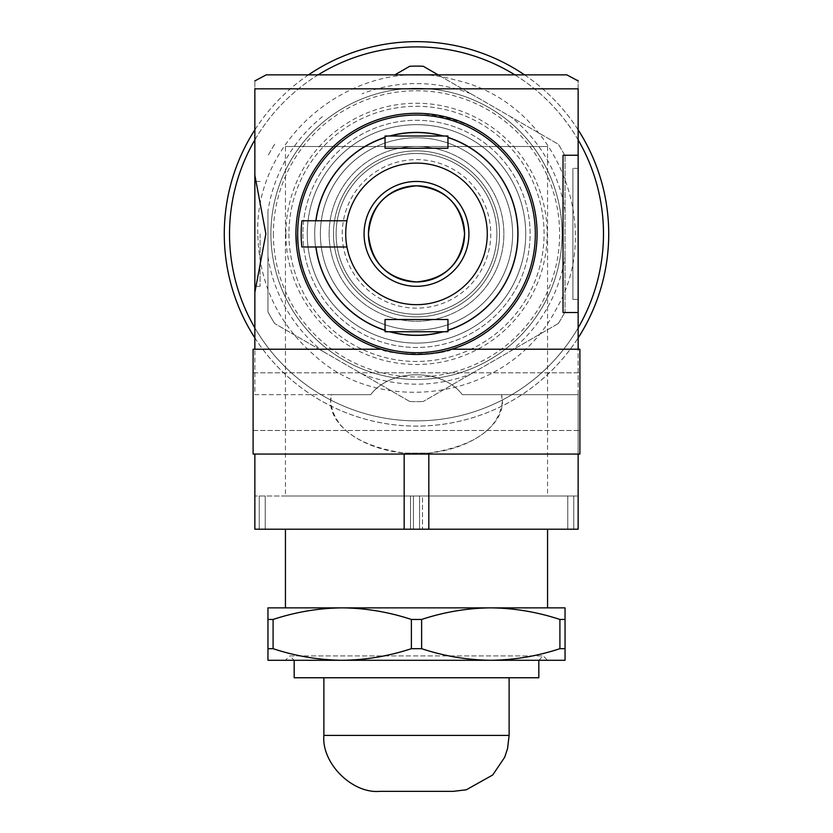 <?xml version="1.0" encoding="UTF-8"?>
<svg xmlns="http://www.w3.org/2000/svg" width="833" height="833" viewBox="0 0 833 833"><rect width="100%" height="100%" fill="white"/><g stroke="black" fill="none" stroke-linecap="round" stroke-linejoin="round"><path stroke-width="0.62" stroke-dasharray="4.17 3.12" d="M579.893 401.641L579.893 349.214L579.893 401.641M254.856 454.068L254.856 529.215L413.428 529.215L254.856 529.215L254.856 496.01L254.856 529.215L578.144 529.215L578.144 394.655L501.518 394.655C508.619 421.269 474.768 448.487 428.828 453.11L404.172 453.11L428.828 453.11C474.456 446.009 498.957 428.86 502.33 401.641L501.518 394.655L462.325 394.655C442.208 368.165 390.781 368.165 370.675 394.655L331.482 394.655L330.67 401.641C334.043 428.86 358.544 446.009 404.172 453.11C358.232 448.487 324.381 421.269 331.482 394.655L254.856 394.655L254.856 349.214L381.327 349.214C386.439 351.557 398.153 353.307 416.5 354.462C434.857 353.296 446.582 351.547 451.673 349.214C446.019 355.389 386.929 355.368 381.327 349.214C386.439 351.557 398.153 353.307 416.5 354.462C428.912 354.192 439.335 352.817 447.79 350.329M253.107 401.641L253.107 349.214L253.107 401.641M254.856 292.539L254.856 394.655L370.675 394.655C390.812 368.176 442.188 368.144 462.325 394.655L578.144 394.655L578.144 88.829C578.144 77.032 578.144 77.032 578.144 88.829L254.856 88.829C254.856 77.032 254.856 77.032 254.856 88.829L254.856 292.539L265.873 233.948L254.856 175.232M253.107 349.214L253.107 454.068L579.893 454.068L579.893 349.214L451.673 349.214M447.862 350.308C431.182 357.721 386.897 353.025 381.327 349.214L381.327 349.214M578.144 454.068L578.144 394.655L462.325 394.655L578.144 394.655L578.144 349.214M295.923 233.886C296.61 167.089 347.934 114.558 416.115 113.298C484.285 114.111 536.39 166.652 537.077 233.552C536.65 300.713 484.837 353.223 416.864 354.462C348.6 353.546 296.527 301.171 295.923 233.886A120.577 120.577 0 0 0 476.788 338.302A120.577 120.577 0 0 0 476.788 129.459A120.577 120.577 0 0 0 295.923 233.886C296.496 166.86 348.34 114.381 416.5 113.298C470.322 116.88 507.339 141.402 527.539 186.863C547.427 230.97 534.463 288.718 502.112 318.789C471.593 351.89 413.189 365.156 368.655 344.56C327.254 325.599 303.212 292.768 296.538 246.089M254.856 233.886L254.856 286.313L254.856 233.886M578.144 299.411L578.144 168.349L572.906 168.349L578.144 168.349L578.144 299.411L572.906 299.411L572.906 168.349L572.906 299.411L578.144 299.411M566.794 74.855L266.206 74.855M285.438 146.504L547.562 146.504L285.438 146.504L285.438 496.01L547.562 496.01L285.438 496.01M419.572 529.215L578.144 529.215L413.428 529.215L419.572 529.215L419.572 496.01L254.856 496.01L578.144 496.01L419.572 496.01L419.572 529.215M368.446 233.886A48.054 48.054 0 0 0 440.532 275.504A48.054 48.054 0 0 0 440.532 192.256A48.054 48.054 0 0 0 368.446 233.886M364.073 233.886A52.427 52.427 0 0 0 442.708 279.284A52.427 52.427 0 0 0 442.708 188.477A52.427 52.427 0 0 0 364.073 233.886A52.427 52.427 0 0 0 442.708 279.284A52.427 52.427 0 0 0 442.708 188.477A52.427 52.427 0 0 0 364.073 233.886A52.427 52.427 0 0 0 442.708 279.284A52.427 52.427 0 0 0 442.708 188.477A52.427 52.427 0 0 0 364.073 233.886M320.382 233.886A96.118 96.118 0 0 0 464.554 317.123A96.118 96.118 0 0 0 464.554 150.638A96.118 96.118 0 0 0 320.382 233.886A96.118 96.118 0 0 0 464.554 317.123A96.118 96.118 0 0 0 464.554 150.638A96.118 96.118 0 0 0 320.382 233.886A96.118 96.118 0 0 0 464.554 317.123A96.118 96.118 0 0 0 464.554 150.638A96.118 96.118 0 0 0 320.382 233.886A96.118 96.118 0 0 0 464.554 317.123A96.118 96.118 0 0 0 464.554 150.638A96.118 96.118 0 0 0 320.382 233.886M314.707 233.886A101.793 101.793 0 0 0 467.396 322.038A101.793 101.793 0 0 0 467.396 145.723A101.793 101.793 0 0 0 314.707 233.886A101.793 101.793 0 0 0 467.396 322.038A101.793 101.793 0 0 0 467.396 145.723A101.793 101.793 0 0 0 314.707 233.886A101.793 101.793 0 0 0 467.396 322.038A101.793 101.793 0 0 0 467.396 145.723A101.793 101.793 0 0 0 314.707 233.886A101.793 101.793 0 0 0 467.396 322.038A101.793 101.793 0 0 0 467.396 145.723A101.793 101.793 0 0 0 314.707 233.886M307.273 233.886A109.227 109.227 0 0 0 471.114 328.473A109.227 109.227 0 0 0 471.114 139.288A109.227 109.227 0 0 0 307.273 233.886A109.227 109.227 0 0 0 471.114 328.473A109.227 109.227 0 0 0 471.114 139.288A109.227 109.227 0 0 0 307.273 233.886A109.227 109.227 0 0 0 471.114 328.473A109.227 109.227 0 0 0 471.114 139.288A109.227 109.227 0 0 0 307.273 233.886A109.227 109.227 0 0 0 471.114 328.473A109.227 109.227 0 0 0 471.114 139.288A109.227 109.227 0 0 0 307.273 233.886A109.227 109.227 0 0 1 471.114 139.288A109.227 109.227 0 0 1 471.114 328.473A109.227 109.227 0 0 1 307.273 233.886A109.227 109.227 0 0 1 471.114 139.288A109.227 109.227 0 0 1 471.114 328.473A109.227 109.227 0 0 1 307.273 233.886M578.144 312.521L563.025 312.521L578.144 312.521L563.025 312.521L563.025 155.24L578.144 155.24M413.428 496.01L413.428 529.215L413.428 496.01M260.094 233.886L260.094 286.313L260.094 233.886M404.172 529.215L404.172 454.068M428.828 529.215L428.828 454.068M297.662 233.886A118.838 118.838 0 0 1 475.914 130.968A118.838 118.838 0 0 1 475.914 336.792A118.838 118.838 0 0 1 297.662 233.886M315.988 246.984L346.945 246.984M346.945 220.776L315.988 220.776M385.044 136.018L447.956 136.018M447.956 137.528L447.956 148.253L385.044 148.253L385.044 137.528M385.044 330.232L385.044 319.508L447.956 319.508L447.956 330.232M447.956 331.742L385.044 331.742M345.726 233.886A70.774 70.774 0 0 1 451.892 172.587A70.774 70.774 0 0 1 451.892 295.174A70.774 70.774 0 0 1 345.726 233.886M342.228 233.886A74.272 74.272 0 0 1 453.631 169.557A74.272 74.272 0 0 1 453.631 298.204A74.272 74.272 0 0 1 342.228 233.886M333.492 233.886A83.008 83.008 0 0 1 458.004 161.998A83.008 83.008 0 0 1 458.004 305.773A83.008 83.008 0 0 1 333.492 233.886A83.008 83.008 0 0 1 458.004 161.998A83.008 83.008 0 0 1 458.004 305.773A83.008 83.008 0 0 1 333.492 233.886M336.115 233.886A80.385 80.385 0 0 1 456.692 164.268A80.385 80.385 0 0 1 456.692 303.493A80.385 80.385 0 0 1 336.115 233.886A80.385 80.385 0 0 1 456.692 164.268A80.385 80.385 0 0 1 456.692 303.493A80.385 80.385 0 0 1 336.115 233.886A80.385 80.385 0 0 1 456.692 164.268A80.385 80.385 0 0 1 456.692 303.493A80.385 80.385 0 0 1 336.115 233.886A80.385 80.385 0 0 1 456.692 164.268A80.385 80.385 0 0 1 456.692 303.493A80.385 80.385 0 0 1 336.115 233.886M565.045 155.906L565.045 311.854L565.045 155.906A167.766 167.766 0 0 0 558.297 144.224L438.137 74.855L558.297 144.224A167.766 167.766 0 0 1 565.045 155.906M558.297 323.537L423.237 401.506L558.297 323.537A167.766 167.766 0 0 0 565.045 311.854A167.766 167.766 0 0 1 558.297 323.537M409.763 401.506L274.703 323.537L409.763 401.506A167.766 167.766 0 0 0 423.237 401.506A167.766 167.766 0 0 1 409.763 401.506M423.237 66.255A167.766 167.766 0 0 0 409.763 66.255L394.863 74.855M302.91 233.886A113.59 113.59 0 0 0 473.3 332.252A113.59 113.59 0 0 0 473.3 135.508A113.59 113.59 0 0 0 302.91 233.886A113.59 113.59 0 0 0 473.3 332.252A113.59 113.59 0 0 0 473.3 135.508A113.59 113.59 0 0 0 302.91 233.886M470.978 93.817A150.294 150.294 0 0 0 362.022 93.817M322.433 116.662A150.294 150.294 0 0 0 267.955 211.03L267.955 311.854A167.766 167.766 0 0 0 274.703 323.537A167.766 167.766 0 0 1 267.955 311.854L267.955 211.03M267.955 256.731A150.294 150.294 0 0 0 322.433 351.099M362.022 373.944A150.294 150.294 0 0 0 470.978 373.944M510.567 351.099A150.294 150.294 0 0 0 565.045 256.731M565.045 211.03A150.294 150.294 0 0 0 510.567 116.662M329.118 233.886A87.382 87.382 0 0 0 460.191 309.553A87.382 87.382 0 0 0 460.191 158.208A87.382 87.382 0 0 0 329.118 233.886A87.382 87.382 0 0 0 460.191 309.553A87.382 87.382 0 0 0 460.191 158.208A87.382 87.382 0 0 0 329.118 233.886M274.703 144.224A167.766 167.766 0 0 0 267.955 155.906A167.766 167.766 0 0 1 274.703 144.224M254.856 327.869A186.988 186.988 0 0 0 578.144 327.869M578.144 139.892A186.988 186.988 0 0 0 514.856 74.855M318.144 74.855A186.988 186.988 0 0 0 254.856 139.892M254.856 337.906A192.236 192.236 0 0 0 578.144 337.906M578.144 129.854A192.236 192.236 0 0 0 524.498 74.855M308.502 74.855A192.236 192.236 0 0 0 254.856 129.854M224.264 233.886A192.236 192.236 0 0 0 512.618 400.361A192.236 192.236 0 0 0 512.618 67.4A192.236 192.236 0 0 0 224.264 233.886M229.512 233.886A186.988 186.988 0 0 0 509.994 395.821A186.988 186.988 0 0 0 509.994 71.94A186.988 186.988 0 0 0 229.512 233.886M273.38 233.886A143.12 143.12 0 0 0 488.065 357.826A143.12 143.12 0 0 0 488.065 109.935A143.12 143.12 0 0 0 273.38 233.886M288.926 233.886A127.574 127.574 0 0 0 480.287 344.362A127.574 127.574 0 0 0 480.287 123.399A127.574 127.574 0 0 0 288.926 233.886A127.574 127.574 0 0 0 480.287 344.362A127.574 127.574 0 0 0 480.287 123.399A127.574 127.574 0 0 0 288.926 233.886M270.912 233.886A145.588 145.588 0 0 0 489.294 359.96A145.588 145.588 0 0 0 489.294 107.801A145.588 145.588 0 0 0 270.912 233.886A145.588 145.588 0 0 0 489.294 359.96A145.588 145.588 0 0 0 489.294 107.801A145.588 145.588 0 0 0 270.912 233.886M285.875 233.886A130.625 130.625 0 0 0 481.818 347.007A130.625 130.625 0 0 0 481.818 120.754A130.625 130.625 0 0 0 285.875 233.886M411.377 648.678L411.377 619.46C388.719 611.984 365.666 608.121 342.228 607.861L267.955 607.861L267.955 648.678L273.089 648.678C295.746 656.154 318.789 660.017 342.228 660.288C365.739 660.007 388.792 656.144 411.377 648.678L421.623 648.678C444.281 656.154 467.334 660.017 490.772 660.288C514.284 660.007 537.337 656.144 559.911 648.678L565.045 648.678L565.045 607.861L490.772 607.861C467.261 608.132 444.208 612.005 421.623 619.46L421.623 648.678M565.045 648.678L565.045 660.288L267.955 660.288L267.955 648.678M559.911 648.678L559.911 619.46C537.254 611.984 514.211 608.121 490.772 607.861L342.228 607.861C318.716 608.132 295.663 612.005 273.089 619.46L273.089 648.678M294.174 660.288L538.826 660.288L294.174 660.288L289.801 655.915L543.199 655.915L289.801 655.915L285.438 660.288L547.562 660.288L285.438 660.288M342.228 607.861L490.772 607.861M411.377 619.46L421.623 619.46M267.955 619.46L273.089 619.46M559.911 619.46L565.045 619.46M294.174 677.76L538.826 677.76M285.438 607.861L547.562 607.861M285.438 529.215L547.562 529.215L285.438 529.215M567.783 529.215L259.219 529.215L567.783 529.215L567.783 496.01L573.781 496.01L573.781 529.215L573.781 496.01L567.783 496.01L567.783 529.215M410.502 496.01L410.502 529.215L410.502 496.01L422.498 496.01L422.498 529.215L422.498 496.01L567.783 496.01L410.502 496.01M265.217 496.01L265.217 529.215L265.217 496.01L259.219 496.01L259.219 529.215L259.219 496.01L265.217 496.01M379.806 791.35L453.194 791.35M323.881 677.76L509.119 677.76L323.881 677.76M323.881 735.424L509.119 735.424M547.562 146.504L547.562 496.01M253.107 430.484L579.893 430.484L253.107 430.484M253.107 372.809L579.893 372.809L253.107 372.809M260.094 181.459L254.856 181.459M260.094 286.313L254.856 286.313M257.824 233.886C254.252 134.061 360.158 51.906 455.963 80.187C553.539 101.564 606.768 224.566 555.549 310.324C507.901 400.465 381.733 417.021 315.353 356.149C278.003 323.943 258.824 283.189 257.824 233.886M538.826 660.288L543.199 655.915L547.562 660.288"/><path stroke-width="1.25" d="M447.79 350.329L451.673 349.214L579.893 349.214L579.893 454.068L253.107 454.068L253.107 349.214L254.856 349.214L254.856 88.829C254.856 77.032 254.856 77.032 254.856 88.829L578.144 88.829C578.144 77.032 578.144 77.032 578.144 88.829L578.144 312.521L563.025 312.521L563.025 155.24L578.144 155.24M451.673 349.214L447.862 350.308M578.144 454.068L578.144 529.215L254.856 529.215L254.856 454.068M578.144 80.916L566.794 74.855L266.206 74.855L254.856 80.916M578.144 349.214L578.144 312.521M368.446 233.886C371.279 263.093 387.283 279.117 416.469 281.939C445.728 279.107 461.753 263.093 464.554 233.896C461.742 204.668 445.717 188.643 416.49 185.821C387.262 188.674 371.247 204.689 368.446 233.886C371.279 204.668 387.283 188.654 416.469 185.821C445.728 188.654 461.753 204.668 464.554 233.865C461.742 263.093 445.717 279.117 416.49 281.939C387.262 279.086 371.247 263.072 368.446 233.886A48.054 48.054 0 0 0 440.532 275.504A48.054 48.054 0 0 0 440.532 192.256A48.054 48.054 0 0 0 368.446 233.886M295.923 233.886A120.577 120.577 0 0 0 476.788 338.302A120.577 120.577 0 0 0 476.788 129.459A120.577 120.577 0 0 0 295.923 233.886L296.538 246.089M254.856 175.232L265.873 233.813L254.856 292.539M364.073 233.886A52.427 52.427 0 0 0 442.708 279.284A52.427 52.427 0 0 0 442.708 188.477A52.427 52.427 0 0 0 364.073 233.886M428.828 529.215L428.828 454.068M404.172 529.215L404.172 454.068M447.956 136.018L447.956 137.528L447.956 136.018L385.044 136.018L385.044 137.528L385.044 136.018M447.956 331.742L447.956 330.232L447.956 331.742L385.044 331.742L385.044 330.232L385.044 331.742M301.91 246.984L315.988 246.984L301.91 246.984A115.339 115.339 0 0 1 301.91 220.776L315.988 220.776L301.91 220.776M297.662 233.886A118.838 118.838 0 0 1 475.914 130.968A118.838 118.838 0 0 1 475.914 336.792A118.838 118.838 0 0 1 297.662 233.886A118.838 118.838 0 0 1 475.914 130.968A118.838 118.838 0 0 1 475.914 336.792A118.838 118.838 0 0 1 297.662 233.886M315.988 246.984L346.945 246.984A70.774 70.774 0 0 1 346.945 220.776L315.988 220.776A101.355 101.355 0 0 1 385.044 137.528L385.044 148.253L447.956 148.253L447.956 137.528A101.355 101.355 0 0 1 447.956 330.232L447.956 319.508L385.044 319.508L385.044 330.232A101.355 101.355 0 0 1 315.988 246.984M346.945 220.776A70.774 70.774 0 0 1 455.62 174.899A70.774 70.774 0 0 1 455.62 292.862A70.774 70.774 0 0 1 346.945 246.984M394.863 74.855L409.763 66.255A167.766 167.766 0 0 1 423.237 66.255L438.137 74.855L423.237 66.255M254.856 139.892A186.988 186.988 0 0 0 254.856 327.869M578.144 327.869A186.988 186.988 0 0 0 578.144 139.892M514.856 74.855A186.988 186.988 0 0 0 318.144 74.855M254.856 129.854A192.236 192.236 0 0 0 254.856 337.906M578.144 337.906A192.236 192.236 0 0 0 578.144 129.854M524.498 74.855A192.236 192.236 0 0 0 308.502 74.855M421.623 648.678L421.623 619.46C444.281 611.984 467.334 608.121 490.772 607.861C514.284 608.132 537.337 612.005 559.911 619.46L559.911 648.678C537.254 656.154 514.211 660.017 490.772 660.288C467.261 660.007 444.208 656.144 421.623 648.678L411.377 648.678C388.719 656.154 365.666 660.017 342.228 660.288L267.955 660.288L267.955 607.861L342.228 607.861C365.739 608.132 388.792 612.005 411.377 619.46L411.377 648.678M547.562 529.215L547.562 607.861L490.772 607.861L565.045 607.861L565.045 660.288L342.228 660.288C318.716 660.007 295.663 656.144 273.089 648.678L267.955 648.678M565.045 619.46L559.911 619.46M490.772 607.861L342.228 607.861C318.789 608.121 295.746 611.984 273.089 619.46L267.955 619.46M421.623 619.46L411.377 619.46M565.045 648.678L559.911 648.678M273.089 619.46L273.089 648.678M538.826 660.288L538.826 677.76L294.174 677.76L294.174 660.288M342.228 607.861L285.438 607.861L285.438 529.215M323.881 735.424L509.119 735.424L507.568 748.523L504.683 757.249L492.74 774.971L466.293 789.799L453.194 791.35L379.806 791.35C352.13 793.849 321.382 763.101 323.881 735.424L323.881 677.76M390.115 136.018A101.355 101.355 0 0 1 442.885 136.018M442.885 331.742A101.355 101.355 0 0 1 390.115 331.742M253.107 349.214L381.327 349.214M509.119 735.424L509.119 677.76"/></g></svg>
